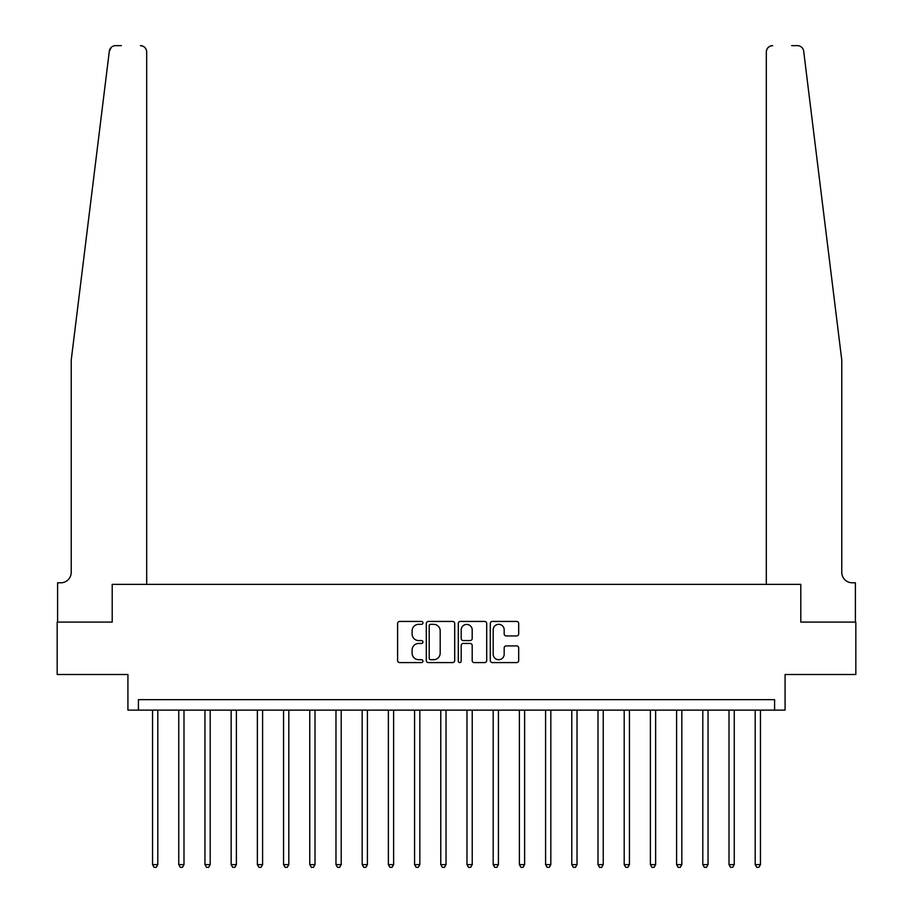 <?xml version="1.0" encoding="UTF-8"?>
<svg xmlns="http://www.w3.org/2000/svg" width="913" height="913" viewBox="0 0 913 913"><rect width="100%" height="100%" fill="white"/><g stroke="black" fill="none" stroke-linecap="round" stroke-linejoin="round"><path stroke-width="1.37" d="M422.959 622.871A1.438 1.438 0 0 0 421.521 621.433L399.666 621.433A2.054 2.054 0 0 0 397.6 623.499L397.6 660.533A2.054 2.054 0 0 0 399.666 662.587L421.521 662.587A1.438 1.438 0 0 0 422.959 661.149A1.438 1.438 0 0 0 421.521 659.711L418.69 659.711A6.585 6.585 0 0 1 412.105 653.126L412.105 650.033A6.585 6.585 0 0 1 418.69 643.448L421.521 643.448A1.438 1.438 0 0 0 422.959 642.01A1.438 1.438 0 0 0 421.521 640.572L418.69 640.572A6.585 6.585 0 0 1 412.105 633.987L412.105 630.906A6.585 6.585 0 0 1 418.69 624.321L421.521 624.321A1.438 1.438 0 0 0 422.959 622.871M516.632 635.939A2.054 2.054 0 0 0 518.687 633.884L518.687 623.499A2.054 2.054 0 0 0 516.632 621.433L492.358 621.433A2.054 2.054 0 0 0 490.292 623.499L490.292 660.533A2.054 2.054 0 0 0 492.358 662.587L516.632 662.587A2.054 2.054 0 0 0 518.687 660.533L518.687 647.979A2.054 2.054 0 0 0 516.632 645.925L506.236 645.925A2.054 2.054 0 0 0 504.181 647.979L504.181 654.199A5.501 5.501 0 0 1 498.681 659.711A5.501 5.501 0 0 1 493.18 654.199L493.18 629.822A5.501 5.501 0 0 1 498.681 624.321A5.501 5.501 0 0 1 504.181 629.822L504.181 633.884A2.054 2.054 0 0 0 506.236 635.939L516.632 635.939M121.326 45.65L115.563 45.65A6.288 6.288 0 0 0 109.32 51.174L71.225 360.076L71.225 572.314A10.477 10.477 0 0 1 60.737 582.791L57.599 582.791L57.599 622.095L112.208 622.095L57.177 622.095L57.177 674.502L127.923 674.502L127.923 710.131L138.411 710.131L138.411 699.655L774.589 699.655L774.589 710.131L785.077 710.131L785.077 674.502L855.823 674.502L855.823 622.095L800.792 622.095L800.792 584.366L766.315 584.366L766.315 51.938L766.315 584.366M146.685 584.366L146.685 51.938L146.685 584.366L112.208 584.366L112.208 622.095L112.208 584.366L800.792 584.366L800.792 622.095L855.401 622.095L855.401 582.791L852.263 582.791A10.477 10.477 0 0 1 841.775 572.314A10.477 10.477 0 0 0 852.263 582.791M454.697 623.499A2.054 2.054 0 0 0 452.643 621.433L428.368 621.433A2.054 2.054 0 0 0 426.303 623.499L426.303 660.533A2.054 2.054 0 0 0 428.368 662.587L452.643 662.587A2.054 2.054 0 0 0 454.697 660.533L454.697 623.499M460.357 621.433L484.632 621.433A2.054 2.054 0 0 1 486.697 623.499L486.697 660.533A2.054 2.054 0 0 1 484.632 662.587L474.246 662.587A2.054 2.054 0 0 1 472.192 660.533L472.192 645.514A2.054 2.054 0 0 0 470.127 643.448L463.233 643.448A2.054 2.054 0 0 0 461.179 645.514L461.179 661.149A1.438 1.438 0 0 1 459.741 662.587A1.438 1.438 0 0 1 458.303 661.149L458.303 623.499A2.054 2.054 0 0 1 460.357 621.433M138.411 710.131L774.589 710.131M430.628 624.321A1.438 1.438 0 0 0 429.19 625.759L429.19 658.262A1.438 1.438 0 0 0 430.628 659.711L433.607 659.711A6.585 6.585 0 0 0 440.192 653.126L440.192 630.906A6.585 6.585 0 0 0 433.607 624.321L430.628 624.321M472.192 629.924A5.501 5.501 0 0 0 466.68 624.424A5.501 5.501 0 0 0 461.179 629.924L461.179 638.518A2.054 2.054 0 0 0 463.233 640.572L470.127 640.572A2.054 2.054 0 0 0 472.192 638.518L472.192 629.924M152.551 710.131L152.551 864.622L157.801 864.622L157.801 710.131M157.801 864.622L156.226 867.35L154.126 867.35L152.551 864.622M109.32 51.174L111.34 47.282M146.685 51.938A6.288 6.288 0 0 0 140.397 45.65C144.186 46.049 146.285 48.149 146.685 51.938M71.225 572.314A10.477 10.477 0 0 1 60.737 582.791M828.045 248.747L803.68 51.174C799.971 44.589 799.971 44.589 803.68 51.174L841.775 360.076L841.775 572.314M791.674 45.65L797.437 45.65A6.288 6.288 0 0 1 803.68 51.174M772.603 45.65A6.288 6.288 0 0 0 766.315 51.938C766.715 48.149 768.814 46.049 772.603 45.65M178.754 710.131L178.754 864.622L183.992 864.622L183.992 710.131M183.992 864.622L182.429 867.35L180.329 867.35L178.754 864.622M204.957 710.131L204.957 864.622L210.195 864.622L210.195 710.131M210.195 864.622L208.632 867.35L206.532 867.35L204.957 864.622M231.16 710.131L231.16 864.622L236.399 864.622L236.399 710.131M236.399 864.622L234.835 867.35L232.735 867.35L231.16 864.622M257.363 710.131L257.363 864.622L262.602 864.622L262.602 710.131M262.602 864.622L261.027 867.35L258.938 867.35L257.363 864.622M283.566 710.131L283.566 864.622L288.805 864.622L288.805 710.131M288.805 864.622L287.23 867.35L285.141 867.35L283.566 864.622M309.769 710.131L309.769 864.622L315.008 864.622L315.008 710.131M315.008 864.622L313.433 867.35L311.344 867.35L309.769 864.622M335.973 710.131L335.973 864.622L341.211 864.622L341.211 710.131M341.211 864.622L339.636 867.35L337.548 867.35L335.973 864.622M362.176 710.131L362.176 864.622L367.414 864.622L367.414 710.131M367.414 864.622L365.839 867.35L363.739 867.35L362.176 864.622M388.379 710.131L388.379 864.622L393.617 864.622L393.617 710.131M393.617 864.622L392.042 867.35L389.942 867.35L388.379 864.622M414.582 710.131L414.582 864.622L419.82 864.622L419.82 710.131M419.82 864.622L418.245 867.35L416.145 867.35L414.582 864.622M440.774 710.131L440.774 864.622L446.023 864.622L446.023 710.131M446.023 864.622L444.448 867.35L442.349 867.35L440.774 864.622M466.977 710.131L466.977 864.622L472.226 864.622L472.226 710.131M472.226 864.622L470.651 867.35L468.552 867.35L466.977 864.622M493.18 710.131L493.18 864.622L498.418 864.622L498.418 710.131M498.418 864.622L496.855 867.35L494.755 867.35L493.18 864.622M519.383 710.131L519.383 864.622L524.621 864.622L524.621 710.131M524.621 864.622L523.058 867.35L520.958 867.35L519.383 864.622M545.586 710.131L545.586 864.622L550.824 864.622L550.824 710.131M550.824 864.622L549.261 867.35L547.161 867.35L545.586 864.622M571.789 710.131L571.789 864.622L577.027 864.622L577.027 710.131M577.027 864.622L575.452 867.35L573.364 867.35L571.789 864.622M597.992 710.131L597.992 864.622L603.231 864.622L603.231 710.131M603.231 864.622L601.656 867.35L599.567 867.35L597.992 864.622M624.195 710.131L624.195 864.622L629.434 864.622L629.434 710.131M629.434 864.622L627.859 867.35L625.77 867.35L624.195 864.622M650.398 710.131L650.398 864.622L655.637 864.622L655.637 710.131M655.637 864.622L654.062 867.35L651.973 867.35L650.398 864.622M676.601 710.131L676.601 864.622L681.84 864.622L681.84 710.131M681.84 864.622L680.265 867.35L678.165 867.35L676.601 864.622M702.805 710.131L702.805 864.622L708.043 864.622L708.043 710.131M708.043 864.622L706.468 867.35L704.368 867.35L702.805 864.622M729.008 710.131L729.008 864.622L734.246 864.622L734.246 710.131M734.246 864.622L732.671 867.35L730.571 867.35L729.008 864.622M755.199 710.131L755.199 864.622L760.449 864.622L760.449 710.131M760.449 864.622L758.874 867.35L756.774 867.35L755.199 864.622"/></g></svg>
